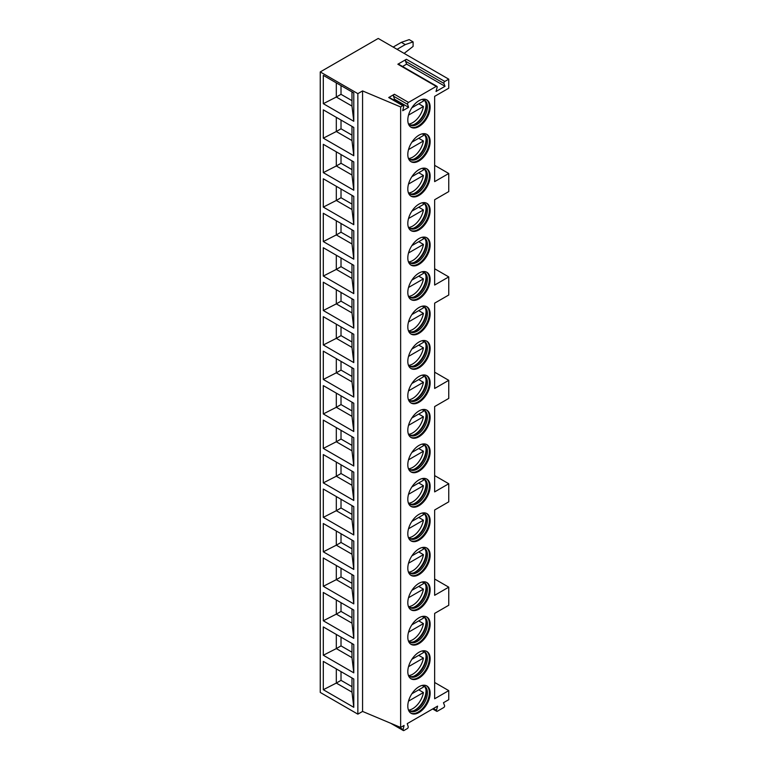 <?xml version="1.0" encoding="UTF-8"?>
<svg xmlns="http://www.w3.org/2000/svg" width="769" height="769" viewBox="0 0 769 769"><rect width="100%" height="100%" fill="white"/><g stroke="black" fill="none" stroke-linecap="round" stroke-linejoin="round"><path stroke-width="1.15" d="M320.25 71.93L320.25 692.436L357.854 714.151L362.564 711.431L400.639 727.445L404.09 725.455L403.11 729.589A1.327 0.769 120 0 0 403.341 730.55A1.327 0.769 120 0 0 404.004 730.483L407.31 728.579A1.327 0.769 120 0 0 408.204 726.647L407.224 723.648L437.59 706.115L436.475 710.277A1.327 0.769 120 0 0 436.696 711.287A1.327 0.769 120 0 0 437.359 711.229L443.684 707.576A1.327 0.769 120 0 0 444.569 705.606L443.463 702.722L448.75 699.675L448.75 690.62L434.648 698.771L434.648 613.402L448.75 605.261L448.75 587.16L434.648 595.302L434.648 509.982L448.75 501.84L448.75 483.739L434.648 491.891L434.648 406.561L448.75 398.419L448.75 380.328L434.648 388.47L434.648 303.149L448.75 295.008L448.75 276.907L434.648 285.049L434.648 199.729L448.75 191.587L448.75 173.486L434.648 181.628L434.648 96.356L448.75 88.214L448.75 79.169L378.233 38.45L320.25 71.93L357.854 93.645L362.564 90.925L400.639 106.939L402.802 105.689A1.327 0.769 120 0 1 403.465 105.632A1.327 0.769 120 0 1 403.696 106.593L402.716 110.717L408.599 107.324L407.618 104.334L393.507 96.192A1.327 0.769 120 0 1 394.401 94.26L388.701 97.548L402.802 105.689M400.639 727.445L400.639 106.939M394.401 94.26L408.512 102.402A1.327 0.769 120 0 0 407.618 104.334M408.512 102.402L436.244 86.388A1.327 0.769 120 0 1 436.907 86.32A1.327 0.769 120 0 1 437.128 87.33L436.023 91.492L445.03 86.291L443.924 83.408L405.532 61.241A1.327 0.769 -60 0 1 406.407 59.28L444.809 81.447A1.327 0.769 120 0 0 443.924 83.408M444.809 81.447L448.75 79.169M430.14 141.621A15.793 9.113 -60 0 1 423.248 157.51A15.793 9.113 -60 0 1 411.079 161.74A15.793 9.113 -60 0 1 407.81 154.511A15.793 9.113 -60 0 1 414.702 138.622A15.793 9.113 -60 0 1 426.872 134.392A15.793 9.113 -60 0 1 430.14 141.621M430.14 176.091A15.793 9.113 -60 0 1 423.248 191.981A15.793 9.113 -60 0 1 411.079 196.21A15.793 9.113 -60 0 1 407.81 188.982A15.793 9.113 -60 0 1 414.702 173.092A15.793 9.113 -60 0 1 426.872 168.863A15.793 9.113 -60 0 1 430.14 176.091M430.14 210.562A15.793 9.113 -60 0 1 423.248 226.451A15.793 9.113 -60 0 1 411.079 230.681A15.793 9.113 -60 0 1 407.81 223.452A15.793 9.113 -60 0 1 414.702 207.563A15.793 9.113 -60 0 1 426.872 203.333A15.793 9.113 -60 0 1 430.14 210.562M430.14 245.032A15.793 9.113 -60 0 1 423.248 260.931A15.793 9.113 -60 0 1 411.079 265.161A15.793 9.113 -60 0 1 407.81 257.932A15.793 9.113 -60 0 1 414.702 242.033A15.793 9.113 -60 0 1 426.872 237.804A15.793 9.113 -60 0 1 430.14 245.032M430.14 279.512A15.793 9.113 -60 0 1 423.248 295.402A15.793 9.113 -60 0 1 411.079 299.631A15.793 9.113 -60 0 1 407.81 292.403A15.793 9.113 -60 0 1 414.702 276.513A15.793 9.113 -60 0 1 426.872 272.284A15.793 9.113 -60 0 1 430.14 279.512M430.14 313.983A15.793 9.113 -60 0 1 423.248 329.872A15.793 9.113 -60 0 1 411.079 334.102A15.793 9.113 -60 0 1 407.81 326.873A15.793 9.113 -60 0 1 414.702 310.984A15.793 9.113 -60 0 1 426.872 306.754A15.793 9.113 -60 0 1 430.14 313.983M430.14 348.453A15.793 9.113 -60 0 1 423.248 364.343A15.793 9.113 -60 0 1 411.079 368.572A15.793 9.113 -60 0 1 407.81 361.343A15.793 9.113 -60 0 1 414.702 345.454A15.793 9.113 -60 0 1 426.872 341.225A15.793 9.113 -60 0 1 430.14 348.453M430.14 382.924A15.793 9.113 -60 0 1 423.248 398.823A15.793 9.113 -60 0 1 411.079 403.052A15.793 9.113 -60 0 1 407.81 395.824A15.793 9.113 -60 0 1 414.702 379.924A15.793 9.113 -60 0 1 426.872 375.695A15.793 9.113 -60 0 1 430.14 382.924M430.14 417.404A15.793 9.113 -60 0 1 423.248 433.293A15.793 9.113 -60 0 1 411.079 437.523A15.793 9.113 -60 0 1 407.81 430.294A15.793 9.113 -60 0 1 414.702 414.404A15.793 9.113 -60 0 1 426.872 410.175A15.793 9.113 -60 0 1 430.14 417.404M430.14 451.874A15.793 9.113 -60 0 1 423.248 467.763A15.793 9.113 -60 0 1 411.079 471.993A15.793 9.113 -60 0 1 407.81 464.764A15.793 9.113 -60 0 1 414.702 448.875A15.793 9.113 -60 0 1 426.872 444.645A15.793 9.113 -60 0 1 430.14 451.874M430.14 486.344A15.793 9.113 -60 0 1 423.248 502.234A15.793 9.113 -60 0 1 411.079 506.463A15.793 9.113 -60 0 1 407.81 499.235A15.793 9.113 -60 0 1 414.702 483.345A15.793 9.113 -60 0 1 426.872 479.116A15.793 9.113 -60 0 1 430.14 486.344M430.14 520.815A15.793 9.113 -60 0 1 423.248 536.704A15.793 9.113 -60 0 1 411.079 540.943A15.793 9.113 -60 0 1 407.81 533.715A15.793 9.113 -60 0 1 414.702 517.816A15.793 9.113 -60 0 1 426.872 513.586A15.793 9.113 -60 0 1 430.14 520.815M430.14 555.285A15.793 9.113 -60 0 1 423.248 571.184A15.793 9.113 -60 0 1 411.079 575.414A15.793 9.113 -60 0 1 407.81 568.185A15.793 9.113 -60 0 1 414.702 552.296A15.793 9.113 -60 0 1 426.872 548.057A15.793 9.113 -60 0 1 430.14 555.285M430.14 589.765A15.793 9.113 -60 0 1 423.248 605.655A15.793 9.113 -60 0 1 411.079 609.884A15.793 9.113 -60 0 1 407.81 602.656A15.793 9.113 -60 0 1 414.702 586.766A15.793 9.113 -60 0 1 426.872 582.537A15.793 9.113 -60 0 1 430.14 589.765M430.14 624.236A15.793 9.113 -60 0 1 423.248 640.125A15.793 9.113 -60 0 1 411.079 644.355A15.793 9.113 -60 0 1 407.81 637.126A15.793 9.113 -60 0 1 414.702 621.237A15.793 9.113 -60 0 1 426.872 617.007A15.793 9.113 -60 0 1 430.14 624.236M430.14 658.706A15.793 9.113 -60 0 1 423.248 674.596A15.793 9.113 -60 0 1 411.079 678.825A15.793 9.113 -60 0 1 407.81 671.597A15.793 9.113 -60 0 1 414.702 655.707A15.793 9.113 -60 0 1 426.872 651.478A15.793 9.113 -60 0 1 430.14 658.706M430.14 693.177A15.793 9.113 -60 0 1 423.248 709.076A15.793 9.113 -60 0 1 411.079 713.305A15.793 9.113 -60 0 1 407.81 706.077A15.793 9.113 -60 0 1 414.702 690.178A15.793 9.113 -60 0 1 426.872 685.948A15.793 9.113 -60 0 1 430.14 693.177M430.14 107.141A15.793 9.113 -60 0 1 423.248 123.04A15.793 9.113 -60 0 1 411.079 127.27A15.793 9.113 -60 0 1 407.81 120.041A15.793 9.113 -60 0 1 414.702 104.151A15.793 9.113 -60 0 1 426.872 99.912A15.793 9.113 -60 0 1 430.14 107.141M426.468 99.71A15.793 9.113 120 0 1 429.362 106.689A15.793 9.113 -60 0 1 422.719 122.309A15.793 9.113 -60 0 1 410.704 127.029M408.233 123.309A14.409 8.315 -60 0 0 410.012 125.049A14.409 8.315 -60 0 0 421.114 121.194A14.409 8.315 -60 0 0 427.401 106.689A14.409 8.315 120 0 0 424.421 100.095A14.409 8.315 120 0 0 422.027 99.432M423.806 99.797A14.409 8.315 120 0 1 426.093 104.209A14.409 8.315 120 0 1 426.228 106.016A14.409 8.315 -60 0 1 414.404 124.443A14.409 8.315 -60 0 1 409.444 124.665M413.76 124.674A15.793 9.113 -60 0 0 426.016 104.767A15.793 9.113 120 0 0 425.968 103.527M418.721 103.786L423.421 106.497A15.515 8.959 120 0 1 412.713 122.636A15.515 8.959 120 0 1 408.8 124.069M411.876 107.737L423.421 101.075A15.515 8.959 120 0 0 422.96 99.547M408.522 115.11L423.421 106.497M426.468 134.181A15.793 9.113 120 0 1 429.362 141.169A15.793 9.113 -60 0 1 422.719 156.78A15.793 9.113 -60 0 1 410.704 161.5M408.233 157.789A14.409 8.315 -60 0 0 410.012 159.519A14.409 8.315 -60 0 0 421.114 155.665A14.409 8.315 -60 0 0 427.401 141.169A14.409 8.315 120 0 0 424.421 134.575A14.409 8.315 120 0 0 422.027 133.902M423.806 134.277A14.409 8.315 120 0 1 426.093 138.68A14.409 8.315 120 0 1 426.228 140.487A14.409 8.315 -60 0 1 414.404 158.923A14.409 8.315 -60 0 1 409.444 159.145M413.76 159.145A15.793 9.113 -60 0 0 426.016 139.237A15.793 9.113 120 0 0 425.968 138.007M418.721 138.257L423.421 140.977A15.515 8.959 120 0 1 412.713 157.116A15.515 8.959 120 0 1 408.8 158.539M411.876 142.207L423.421 135.546A15.515 8.959 120 0 0 422.96 134.017M408.522 149.58L423.421 140.977M426.468 168.651A15.793 9.113 120 0 1 429.362 175.64A15.793 9.113 -60 0 1 422.719 191.26A15.793 9.113 -60 0 1 410.704 195.97M408.233 192.26A14.409 8.315 -60 0 0 410.012 193.999A14.409 8.315 -60 0 0 421.114 190.135A14.409 8.315 -60 0 0 427.401 175.64A14.409 8.315 120 0 0 424.421 169.045A14.409 8.315 120 0 0 422.027 168.373M423.806 168.747A14.409 8.315 120 0 1 426.093 173.15A14.409 8.315 120 0 1 426.228 174.957A14.409 8.315 -60 0 1 414.404 193.394A14.409 8.315 -60 0 1 409.444 193.615M413.76 193.625A15.793 9.113 -60 0 0 426.016 173.707A15.793 9.113 120 0 0 425.968 172.477M418.721 172.737L423.421 175.447A15.515 8.959 120 0 1 412.713 191.587A15.515 8.959 120 0 1 408.8 193.009M411.876 176.687L423.421 170.016A15.515 8.959 120 0 0 422.96 168.488M408.522 184.051L423.421 175.447M426.468 203.122A15.793 9.113 120 0 1 429.362 210.11A15.793 9.113 -60 0 1 422.719 225.73A15.793 9.113 -60 0 1 410.704 230.44M408.233 226.73A14.409 8.315 -60 0 0 410.012 228.47A14.409 8.315 -60 0 0 421.114 224.606A14.409 8.315 -60 0 0 427.401 210.11A14.409 8.315 120 0 0 424.421 203.516A14.409 8.315 120 0 0 422.027 202.843M423.806 203.218A14.409 8.315 120 0 1 426.093 207.63A14.409 8.315 120 0 1 426.228 209.437A14.409 8.315 -60 0 1 414.404 227.864A14.409 8.315 -60 0 1 409.444 228.085M413.76 228.095A15.793 9.113 -60 0 0 426.016 208.188A15.793 9.113 120 0 0 425.968 206.948M418.721 207.207L423.421 209.918A15.515 8.959 120 0 1 412.713 226.057A15.515 8.959 120 0 1 408.8 227.48M411.876 211.158L423.421 204.487A15.515 8.959 120 0 0 422.96 202.958M408.522 218.521L423.421 209.918M426.468 237.602A15.793 9.113 120 0 1 429.362 244.58A15.793 9.113 -60 0 1 422.719 260.201A15.793 9.113 -60 0 1 410.704 264.911M408.233 261.2A14.409 8.315 -60 0 0 410.012 262.94A14.409 8.315 -60 0 0 421.114 259.086A14.409 8.315 -60 0 0 427.401 244.58A14.409 8.315 120 0 0 424.421 237.986A14.409 8.315 120 0 0 422.027 237.323M423.806 237.688A14.409 8.315 120 0 1 426.093 242.1A14.409 8.315 120 0 1 426.228 243.908A14.409 8.315 -60 0 1 414.404 262.335A14.409 8.315 -60 0 1 409.444 262.556M413.76 262.565A15.793 9.113 -60 0 0 426.016 242.658A15.793 9.113 120 0 0 425.968 241.418M418.721 241.677L423.421 244.388A15.515 8.959 120 0 1 412.713 260.528A15.515 8.959 120 0 1 408.8 261.96M411.876 245.628L423.421 238.967A15.515 8.959 120 0 0 422.96 237.438M408.522 252.991L423.421 244.388M426.468 272.072A15.793 9.113 120 0 1 429.362 279.06A15.793 9.113 -60 0 1 422.719 294.671A15.793 9.113 -60 0 1 410.704 299.391M408.233 295.681A14.409 8.315 -60 0 0 410.012 297.411A14.409 8.315 -60 0 0 421.114 293.556A14.409 8.315 -60 0 0 427.401 279.06A14.409 8.315 120 0 0 424.421 272.466A14.409 8.315 120 0 0 422.027 271.793M423.806 272.168A14.409 8.315 120 0 1 426.093 276.571A14.409 8.315 120 0 1 426.228 278.378A14.409 8.315 -60 0 1 414.404 296.815A14.409 8.315 -60 0 1 409.444 297.036M413.76 297.036A15.793 9.113 -60 0 0 426.016 277.128A15.793 9.113 120 0 0 425.968 275.888M418.721 276.148L423.421 278.868A15.515 8.959 120 0 1 412.713 295.008A15.515 8.959 120 0 1 408.8 296.43M411.876 280.099L423.421 273.437A15.515 8.959 120 0 0 422.96 271.909M408.522 287.471L423.421 278.868M426.468 306.543A15.793 9.113 120 0 1 429.362 313.531A15.793 9.113 -60 0 1 422.719 329.151A15.793 9.113 -60 0 1 410.704 333.861M408.233 330.151A14.409 8.315 -60 0 0 410.012 331.881A14.409 8.315 -60 0 0 421.114 328.027A14.409 8.315 -60 0 0 427.401 313.531A14.409 8.315 120 0 0 424.421 306.937A14.409 8.315 120 0 0 422.027 306.264M423.806 306.639A14.409 8.315 120 0 1 426.093 311.041A14.409 8.315 120 0 1 426.228 312.848A14.409 8.315 -60 0 1 414.404 331.285A14.409 8.315 -60 0 1 409.444 331.506M413.76 331.516A15.793 9.113 -60 0 0 426.016 311.599A15.793 9.113 120 0 0 425.968 310.368M418.721 310.618L423.421 313.339A15.515 8.959 120 0 1 412.713 329.478A15.515 8.959 120 0 1 408.8 330.901M411.876 314.569L423.421 307.908A15.515 8.959 120 0 0 422.96 306.379M408.522 321.942L423.421 313.339M426.468 341.013A15.793 9.113 120 0 1 429.362 348.001A15.793 9.113 -60 0 1 422.719 363.622A15.793 9.113 -60 0 1 410.704 368.332M408.233 364.621A14.409 8.315 -60 0 0 410.012 366.361A14.409 8.315 -60 0 0 421.114 362.497A14.409 8.315 -60 0 0 427.401 348.001A14.409 8.315 120 0 0 424.421 341.407A14.409 8.315 120 0 0 422.027 340.734M423.806 341.109A14.409 8.315 120 0 1 426.093 345.521A14.409 8.315 120 0 1 426.228 347.319A14.409 8.315 -60 0 1 414.404 365.756A14.409 8.315 -60 0 1 409.444 365.977M413.76 365.986A15.793 9.113 -60 0 0 426.016 346.069A15.793 9.113 120 0 0 425.968 344.839M418.721 345.098L423.421 347.809A15.515 8.959 120 0 1 412.713 363.948A15.515 8.959 120 0 1 408.8 365.371M411.876 349.049L423.421 342.378A15.515 8.959 120 0 0 422.96 340.85M408.522 356.412L423.421 347.809M426.468 375.493A15.793 9.113 120 0 1 429.362 382.472A15.793 9.113 -60 0 1 422.719 398.092A15.793 9.113 -60 0 1 410.704 402.802M408.233 399.092A14.409 8.315 -60 0 0 410.012 400.832A14.409 8.315 -60 0 0 421.114 396.967A14.409 8.315 -60 0 0 427.401 382.472A14.409 8.315 120 0 0 424.421 375.878A14.409 8.315 120 0 0 422.027 375.214M423.806 375.58A14.409 8.315 120 0 1 426.093 379.992A14.409 8.315 120 0 1 426.228 381.799A14.409 8.315 -60 0 1 414.404 400.226A14.409 8.315 -60 0 1 409.444 400.447M413.76 400.457A15.793 9.113 -60 0 0 426.016 380.549A15.793 9.113 120 0 0 425.968 379.309M418.721 379.569L423.421 382.28A15.515 8.959 120 0 1 412.713 398.419A15.515 8.959 120 0 1 408.8 399.842M411.876 383.52L423.421 376.858A15.515 8.959 120 0 0 422.96 375.33M408.522 390.883L423.421 382.28M426.468 409.964A15.793 9.113 120 0 1 429.362 416.942A15.793 9.113 -60 0 1 422.719 432.562A15.793 9.113 -60 0 1 410.704 437.282M408.233 433.562A14.409 8.315 -60 0 0 410.012 435.302A14.409 8.315 -60 0 0 421.114 431.447A14.409 8.315 -60 0 0 427.401 416.942A14.409 8.315 120 0 0 424.421 410.348A14.409 8.315 120 0 0 422.027 409.685M423.806 410.05A14.409 8.315 120 0 1 426.093 414.462A14.409 8.315 120 0 1 426.228 416.269A14.409 8.315 -60 0 1 414.404 434.696A14.409 8.315 -60 0 1 409.444 434.927M413.76 434.927A15.793 9.113 -60 0 0 426.016 415.02A15.793 9.113 120 0 0 425.968 413.78M418.721 414.039L423.421 416.75A15.515 8.959 120 0 1 412.713 432.889A15.515 8.959 120 0 1 408.8 434.322M411.876 417.99L423.421 411.328A15.515 8.959 120 0 0 422.96 409.8M408.522 425.363L423.421 416.75M426.468 444.434A15.793 9.113 120 0 1 429.362 451.422A15.793 9.113 -60 0 1 422.719 467.033A15.793 9.113 -60 0 1 410.704 471.753M408.233 468.042A14.409 8.315 -60 0 0 410.012 469.772A14.409 8.315 -60 0 0 421.114 465.918A14.409 8.315 -60 0 0 427.401 451.422A14.409 8.315 120 0 0 424.421 444.828A14.409 8.315 120 0 0 422.027 444.155M423.806 444.53A14.409 8.315 120 0 1 426.093 448.933A14.409 8.315 120 0 1 426.228 450.74A14.409 8.315 -60 0 1 414.404 469.177A14.409 8.315 -60 0 1 409.444 469.398M413.76 469.407A15.793 9.113 -60 0 0 426.016 449.49A15.793 9.113 120 0 0 425.968 448.26M418.721 448.51L423.421 451.23A15.515 8.959 120 0 1 412.713 467.369A15.515 8.959 120 0 1 408.8 468.792M411.876 452.46L423.421 445.799A15.515 8.959 120 0 0 422.96 444.271M408.522 459.833L423.421 451.23M426.468 478.904A15.793 9.113 120 0 1 429.362 485.893A15.793 9.113 -60 0 1 422.719 501.513A15.793 9.113 -60 0 1 410.704 506.223M408.233 502.513A14.409 8.315 -60 0 0 410.012 504.253A14.409 8.315 -60 0 0 421.114 500.388A14.409 8.315 -60 0 0 427.401 485.893A14.409 8.315 120 0 0 424.421 479.298A14.409 8.315 120 0 0 422.027 478.626M423.806 479A14.409 8.315 120 0 1 426.093 483.403A14.409 8.315 120 0 1 426.228 485.21A14.409 8.315 -60 0 1 414.404 503.647A14.409 8.315 -60 0 1 409.444 503.868M413.76 503.878A15.793 9.113 -60 0 0 426.016 483.961A15.793 9.113 120 0 0 425.968 482.73M418.721 482.99L423.421 485.7A15.515 8.959 120 0 1 412.713 501.84A15.515 8.959 120 0 1 408.8 503.262M411.876 486.94L423.421 480.269A15.515 8.959 120 0 0 422.96 478.741M408.522 494.304L423.421 485.7M426.468 513.375A15.793 9.113 120 0 1 429.362 520.363A15.793 9.113 -60 0 1 422.719 535.983A15.793 9.113 -60 0 1 410.704 540.694M408.233 536.983A14.409 8.315 -60 0 0 410.012 538.723A14.409 8.315 -60 0 0 421.114 534.859A14.409 8.315 -60 0 0 427.401 520.363A14.409 8.315 120 0 0 424.421 513.769A14.409 8.315 120 0 0 422.027 513.096M423.806 513.471A14.409 8.315 120 0 1 426.093 517.883A14.409 8.315 120 0 1 426.228 519.69A14.409 8.315 -60 0 1 414.404 538.117A14.409 8.315 -60 0 1 409.444 538.338M413.76 538.348A15.793 9.113 -60 0 0 426.016 518.441A15.793 9.113 120 0 0 425.968 517.201M418.721 517.46L423.421 520.171A15.515 8.959 120 0 1 412.713 536.31A15.515 8.959 120 0 1 408.8 537.733M411.876 521.411L423.421 514.74A15.515 8.959 120 0 0 422.96 513.211M408.522 528.774L423.421 520.171M426.468 547.855A15.793 9.113 120 0 1 429.362 554.834A15.793 9.113 -60 0 1 422.719 570.454A15.793 9.113 -60 0 1 410.704 575.164M408.233 571.454A14.409 8.315 -60 0 0 410.012 573.193A14.409 8.315 -60 0 0 421.114 569.339A14.409 8.315 -60 0 0 427.401 554.834A14.409 8.315 120 0 0 424.421 548.239A14.409 8.315 120 0 0 422.027 547.576M423.806 547.941A14.409 8.315 120 0 1 426.093 552.353A14.409 8.315 120 0 1 426.228 554.161A14.409 8.315 -60 0 1 414.404 572.588A14.409 8.315 -60 0 1 409.444 572.809M413.76 572.818A15.793 9.113 -60 0 0 426.016 552.911A15.793 9.113 120 0 0 425.968 551.671M418.721 551.931L423.421 554.641A15.515 8.959 120 0 1 412.713 570.781A15.515 8.959 120 0 1 408.8 572.213M411.876 555.881L423.421 549.22A15.515 8.959 120 0 0 422.96 547.691M408.522 563.244L423.421 554.641M426.468 582.325A15.793 9.113 120 0 1 429.362 589.314A15.793 9.113 -60 0 1 422.719 604.924A15.793 9.113 -60 0 1 410.704 609.644M408.233 605.934A14.409 8.315 -60 0 0 410.012 607.664A14.409 8.315 -60 0 0 421.114 603.809A14.409 8.315 -60 0 0 427.401 589.314A14.409 8.315 120 0 0 424.421 582.719A14.409 8.315 120 0 0 422.027 582.046M423.806 582.421A14.409 8.315 120 0 1 426.093 586.824A14.409 8.315 120 0 1 426.228 588.631A14.409 8.315 -60 0 1 414.404 607.068A14.409 8.315 -60 0 1 409.444 607.289M413.76 607.289A15.793 9.113 -60 0 0 426.016 587.381A15.793 9.113 120 0 0 425.968 586.151M418.721 586.401L423.421 589.121A15.515 8.959 120 0 1 412.713 605.261A15.515 8.959 120 0 1 408.8 606.683M411.876 590.352L423.421 583.69A15.515 8.959 120 0 0 422.96 582.162M408.522 597.724L423.421 589.121M426.468 616.796A15.793 9.113 120 0 1 429.362 623.784A15.793 9.113 -60 0 1 422.719 639.404A15.793 9.113 -60 0 1 410.704 644.114M408.233 640.404A14.409 8.315 -60 0 0 410.012 642.144A14.409 8.315 -60 0 0 421.114 638.28A14.409 8.315 -60 0 0 427.401 623.784A14.409 8.315 120 0 0 424.421 617.19A14.409 8.315 120 0 0 422.027 616.517M423.806 616.892A14.409 8.315 120 0 1 426.093 621.294A14.409 8.315 120 0 1 426.228 623.101A14.409 8.315 -60 0 1 414.404 641.538A14.409 8.315 -60 0 1 409.444 641.759M413.76 641.769A15.793 9.113 -60 0 0 426.016 621.852A15.793 9.113 120 0 0 425.968 620.621M418.721 620.871L423.421 623.592A15.515 8.959 120 0 1 412.713 639.731A15.515 8.959 120 0 1 408.8 641.154M411.876 624.832L423.421 618.161A15.515 8.959 120 0 0 422.96 616.632M408.522 632.195L423.421 623.592M426.468 651.266A15.793 9.113 120 0 1 429.362 658.254A15.793 9.113 -60 0 1 422.719 673.875A15.793 9.113 -60 0 1 410.704 678.585M408.233 674.874A14.409 8.315 -60 0 0 410.012 676.614A14.409 8.315 -60 0 0 421.114 672.75A14.409 8.315 -60 0 0 427.401 658.254A14.409 8.315 120 0 0 424.421 651.66A14.409 8.315 120 0 0 422.027 650.987M423.806 651.362A14.409 8.315 120 0 1 426.093 655.774A14.409 8.315 120 0 1 426.228 657.572A14.409 8.315 -60 0 1 414.404 676.009A14.409 8.315 -60 0 1 409.444 676.23M413.76 676.239A15.793 9.113 -60 0 0 426.016 656.332A15.793 9.113 120 0 0 425.968 655.092M418.721 655.351L423.421 658.062A15.515 8.959 120 0 1 412.713 674.202A15.515 8.959 120 0 1 408.8 675.624M411.876 659.302L423.421 652.631A15.515 8.959 120 0 0 422.96 651.103M408.522 666.665L423.421 658.062M426.468 685.746A15.793 9.113 120 0 1 429.362 692.725A15.793 9.113 -60 0 1 422.719 708.345A15.793 9.113 -60 0 1 410.704 713.055M408.233 709.345A14.409 8.315 -60 0 0 410.012 711.085A14.409 8.315 -60 0 0 421.114 707.22A14.409 8.315 -60 0 0 427.401 692.725A14.409 8.315 120 0 0 424.421 686.131A14.409 8.315 120 0 0 422.027 685.467M423.806 685.833A14.409 8.315 120 0 1 426.093 690.245A14.409 8.315 120 0 1 426.228 692.052A14.409 8.315 -60 0 1 414.404 710.479A14.409 8.315 -60 0 1 409.444 710.7M413.76 710.71A15.793 9.113 -60 0 0 426.016 690.802A15.793 9.113 120 0 0 425.968 689.562M418.721 689.822L423.421 692.533A15.515 8.959 120 0 1 412.713 708.672A15.515 8.959 120 0 1 408.8 710.104M411.876 693.773L423.421 687.111A15.515 8.959 120 0 0 422.96 685.583M408.522 701.136L423.421 692.533M434.648 165.345L448.75 173.486M434.648 579.019L448.75 587.16M434.648 475.598L448.75 483.739M434.648 372.186L448.75 380.328M434.648 268.766L448.75 276.907M448.75 690.62L434.648 682.478M404.129 53.397L413.097 46.409L413.097 41.891L409.185 39.623L401.351 42.343L393.161 47.072M413.097 41.891L405.263 44.602L397.073 49.331M401.351 42.343L405.263 44.602M436.907 86.32L398.515 64.154A1.327 0.769 -60 0 0 397.852 64.221L406.407 59.28M393.401 99.816L394.487 99.182L393.507 96.192M403.465 105.632L389.364 97.48A1.327 0.769 120 0 0 388.701 97.548M408.599 107.324L394.487 99.182M362.564 711.431L362.564 90.925M357.854 714.151L357.854 93.645M323.307 75.362L353.788 92.962L353.788 121.281L323.307 103.68L323.307 75.362M323.307 109.842L353.788 127.433L353.788 155.751L323.307 138.16L323.307 109.842M323.307 144.312L353.788 161.913L353.788 190.231L323.307 172.631L323.307 144.312M323.307 178.783L353.788 196.383L353.788 224.702L323.307 207.101L323.307 178.783M323.307 213.253L353.788 230.854L353.788 259.172L323.307 241.572L323.307 213.253M323.307 247.724L353.788 265.324L353.788 293.643L323.307 276.052L323.307 247.724M323.307 282.204L353.788 299.795L353.788 328.123L323.307 310.522L323.307 282.204M323.307 316.674L353.788 334.275L353.788 362.593L323.307 344.993L323.307 316.674M323.307 351.145L353.788 368.745L353.788 397.064L323.307 379.463L323.307 351.145M323.307 385.615L353.788 403.216L353.788 431.534L323.307 413.943L323.307 385.615M323.307 420.095L353.788 437.686L353.788 466.014L323.307 448.414L323.307 420.095M323.307 454.566L353.788 472.166L353.788 500.484L323.307 482.884L323.307 454.566M323.307 489.036L353.788 506.636L353.788 534.955L323.307 517.354L323.307 489.036M323.307 523.506L353.788 541.107L353.788 569.425L323.307 551.825L323.307 523.506M323.307 557.986L353.788 575.577L353.788 603.896L323.307 586.305L323.307 557.986M323.307 592.457L353.788 610.048L353.788 638.376L323.307 620.775L323.307 592.457M323.307 626.927L353.788 644.528L353.788 672.846L323.307 655.246L323.307 626.927M323.307 661.398L353.788 678.998L353.788 707.317L323.307 689.716L323.307 661.398M351.981 91.924L351.981 106.084L353.788 121.281M351.981 106.084L336.313 97.038L323.307 103.68M341.013 85.59L341.013 94.318L336.313 97.038L336.313 82.879M341.013 94.318L351.981 100.652M351.981 126.395L351.981 140.554L336.313 131.509L323.307 138.16M341.013 120.06L341.013 128.798L336.313 131.509L336.313 117.349M351.981 140.554L353.788 155.751M341.013 128.798L351.981 135.123M351.981 160.865L351.981 175.024L336.313 165.979L323.307 172.631M341.013 154.531L341.013 163.268L336.313 165.979L336.313 151.82M351.981 175.024L353.788 190.231M341.013 163.268L351.981 169.603M351.981 195.336L351.981 209.504L336.313 200.449L323.307 207.101M341.013 189.011L341.013 197.739L336.313 200.449L336.313 186.29M351.981 209.504L353.788 224.702M341.013 197.739L351.981 204.073M351.981 229.816L351.981 243.975L336.313 234.93L323.307 241.572M341.013 223.481L341.013 232.209L336.313 234.93L336.313 220.761M351.981 243.975L353.788 259.172M341.013 232.209L351.981 238.544M351.981 264.286L351.981 278.445L336.313 269.4L323.307 276.052M341.013 257.951L341.013 266.68L336.313 269.4L336.313 255.241M351.981 278.445L353.788 293.643M341.013 266.68L351.981 273.014M351.981 298.757L351.981 312.916L336.313 303.87L323.307 310.522M341.013 292.422L341.013 301.16L336.313 303.87L336.313 289.711M351.981 312.916L353.788 328.123M341.013 301.16L351.981 307.494M351.981 333.227L351.981 347.396L336.313 338.341L323.307 344.993M341.013 326.902L341.013 335.63L336.313 338.341L336.313 324.182M351.981 347.396L353.788 362.593M341.013 335.63L351.981 341.965M351.981 367.707L351.981 381.866L336.313 372.811L323.307 379.463M341.013 361.372L341.013 370.1L336.313 372.811L336.313 358.652M351.981 381.866L353.788 397.064M341.013 370.1L351.981 376.435M351.981 402.177L351.981 416.337L336.313 407.291L323.307 413.943M341.013 395.843L341.013 404.571L336.313 407.291L336.313 393.132M351.981 416.337L353.788 431.534M341.013 404.571L351.981 410.906M351.981 436.648L351.981 450.807L336.313 441.762L323.307 448.414M341.013 430.313L341.013 439.051L336.313 441.762L336.313 427.602M351.981 450.807L353.788 466.014M341.013 439.051L351.981 445.376M351.981 471.118L351.981 485.277L336.313 476.232L323.307 482.884M341.013 464.784L341.013 473.521L336.313 476.232L336.313 462.073M351.981 485.277L353.788 500.484M341.013 473.521L351.981 479.856M351.981 505.598L351.981 519.757L336.313 510.703L323.307 517.354M341.013 499.264L341.013 507.992L336.313 510.703L336.313 496.543M351.981 519.757L353.788 534.955M341.013 507.992L351.981 514.326M351.981 540.069L351.981 554.228L336.313 545.183L323.307 551.825M341.013 533.734L341.013 542.462L336.313 545.183L336.313 531.023M351.981 554.228L353.788 569.425M341.013 542.462L351.981 548.797M351.981 574.539L351.981 588.698L336.313 579.653L323.307 586.305M341.013 568.204L341.013 576.933L336.313 579.653L336.313 565.494M351.981 588.698L353.788 603.896M341.013 576.933L351.981 583.267M351.981 609.01L351.981 623.169L336.313 614.123L323.307 620.775M341.013 602.675L341.013 611.413L336.313 614.123L336.313 599.964M351.981 623.169L353.788 638.376M341.013 611.413L351.981 617.747M351.981 643.48L351.981 657.649L336.313 648.594L323.307 655.246M341.013 637.155L341.013 645.883L336.313 648.594L336.313 634.435M351.981 657.649L353.788 672.846M341.013 645.883L351.981 652.218M351.981 677.96L351.981 692.119L336.313 683.074L323.307 689.716M341.013 671.625L341.013 680.354L336.313 683.074L336.313 668.905M351.981 692.119L353.788 707.317M341.013 680.354L351.981 686.688M445.03 86.291L406.638 64.125L405.532 61.241M402.552 66.48L406.638 64.125M403.11 729.589L396.093 725.532M397.852 64.221L436.244 86.388M436.475 710.277L433.428 708.518M390.796 723.312L403.341 730.55M432.659 708.96L436.696 711.287"/></g></svg>
